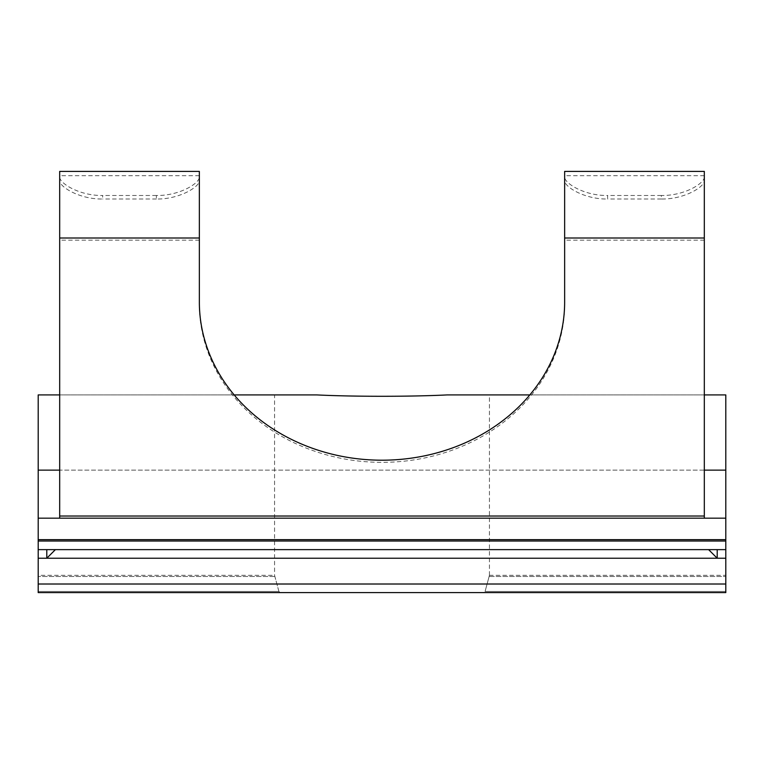 <?xml version="1.0" encoding="UTF-8"?>
<svg xmlns="http://www.w3.org/2000/svg" width="764" height="764" viewBox="0 0 764 764"><rect width="100%" height="100%" fill="white"/><g stroke="black" fill="none" stroke-linecap="round" stroke-linejoin="round"><path stroke-width="0.57" stroke-dasharray="3.82 2.86" d="M489.438 575.33L485.092 591.451L489.438 575.33L489.438 394.921L447.064 394.921C410.822 396.736 353.178 396.736 316.936 394.921L274.562 394.921L274.562 575.33L278.908 591.451L280.264 592.606L278.908 591.451L274.562 575.33L38.2 575.33L38.2 592.606L725.8 592.606L280.264 592.606L483.736 592.606L485.092 591.451L483.736 592.606L725.8 592.606L725.8 549.631L38.2 549.631L725.8 549.631L725.8 394.921M199.356 171.394L199.356 176.675C200.197 182.988 179.712 195.89 156.381 195.488L156.381 199.012C179.741 199.414 200.216 186.454 199.356 180.399L199.356 304.167A182.644 158.177 0 0 0 382 462.344A182.644 158.177 0 0 0 564.644 304.167L564.644 302.019M199.356 304.167L199.356 302.019M280.264 592.606L38.2 592.606L280.264 592.606M59.688 394.921L234.176 394.921L59.688 394.921M316.936 394.921L274.562 394.921M725.8 584.011L38.2 584.011L38.2 592.606L38.2 575.33M564.644 304.167L564.644 180.399C563.784 186.454 584.259 199.414 607.619 199.012L607.619 195.488C584.288 195.89 563.803 182.988 564.644 176.675L564.644 171.394M704.312 518.173L704.312 171.394M704.312 176.675C705.153 182.988 684.668 195.89 661.337 195.488L661.337 199.012C684.697 199.414 705.172 186.454 704.312 180.399M661.337 199.012L607.619 199.012M661.337 195.488L607.619 195.488M725.8 541.036L38.2 541.036L38.2 539.661L725.8 539.661M725.8 518.173L38.2 518.173L38.2 470.127L725.8 470.127M704.312 394.921L529.824 394.921L704.312 394.921M59.688 518.173L59.688 470.127L704.312 470.127M38.2 541.036L38.2 549.631L725.8 549.631M55.39 549.631L46.795 549.631L46.795 558.226L55.39 549.631L46.795 549.631M717.205 549.631L708.61 549.631L717.205 558.226L717.205 549.631L708.61 549.631M38.2 584.011L38.2 558.226L725.8 558.226M38.2 394.921L38.2 470.127M38.2 518.173L38.2 539.661M38.2 549.631L38.2 558.226M59.688 470.127L59.688 180.399C58.828 186.454 79.303 199.414 102.662 199.012L102.662 195.488C79.332 195.89 58.847 182.988 59.688 176.675L59.688 171.394M156.381 199.012L102.662 199.012M156.381 195.488L102.662 195.488M59.688 176.675L59.688 180.399M564.644 176.675L564.644 180.399M199.356 180.399L199.356 176.675M725.8 591.451L485.092 591.451L725.8 591.451M489.352 576.476L725.8 576.476L489.352 576.476M38.2 591.451L278.908 591.451L38.2 591.451M274.648 576.476L38.2 576.476L274.648 576.476M704.312 240.154L564.644 240.154M199.356 240.154L59.688 240.154M489.352 575.33L725.8 575.33M704.312 175.691L564.644 175.691M199.356 175.691L59.688 175.691"/><path stroke-width="1.15" d="M316.936 394.921L234.176 394.921L316.936 394.921C353.178 396.736 410.822 396.736 447.064 394.921L489.438 394.921M199.356 238.005L59.688 238.005L59.688 171.394L199.356 171.394L199.356 302.019A182.644 158.177 0 0 0 382 460.195A182.644 158.177 0 0 0 564.644 302.019L564.644 171.394L704.312 171.394L704.312 518.173L59.688 518.173L59.688 516.025L704.312 516.025M38.2 394.921L59.688 394.921L38.2 394.921L38.2 518.173L59.688 518.173M725.8 394.921L704.312 394.921L725.8 394.921L725.8 549.631L38.2 549.631L38.2 541.036L725.8 541.036M529.824 394.921L447.064 394.921L529.824 394.921M725.8 539.661L38.2 539.661L38.2 541.036M725.8 549.631L725.8 558.226L38.2 558.226L38.2 584.011L725.8 584.011L725.8 592.606L38.2 592.606L38.2 584.011M725.8 558.226L725.8 584.011M38.2 558.226L38.2 549.631M38.2 539.661L38.2 518.173M59.688 238.005L59.688 516.025M708.61 549.631L717.205 558.226L717.205 549.631M46.795 549.631L46.795 558.226L55.39 549.631M704.312 238.005L564.644 238.005M704.312 518.173L725.8 518.173M725.8 470.127L704.312 470.127M59.688 470.127L38.2 470.127"/></g></svg>
